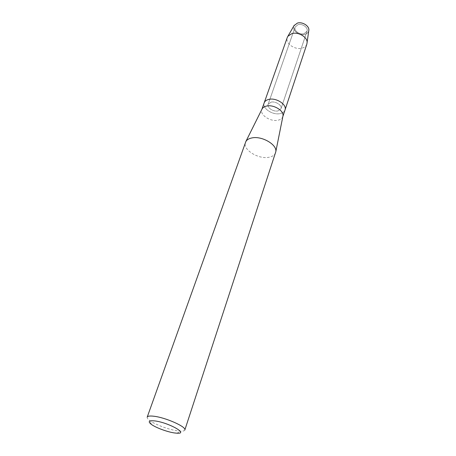 <?xml version="1.0" encoding="UTF-8"?>
<svg xmlns="http://www.w3.org/2000/svg" width="456" height="456" viewBox="0 0 456 456"><rect width="100%" height="100%" fill="white"/><g stroke="black" fill="none" stroke-linecap="round" stroke-linejoin="round"><path stroke-width="0.34" stroke-dasharray="2.28 1.71" d="M297.95 24.687C302.328 23.245 308.473 27.685 307.019 31.207L304.084 33.693C299.7 35.083 293.601 30.66 295.078 27.115L297.95 24.687C302.328 23.245 308.473 27.685 307.019 31.207L304.084 33.693C299.7 35.083 293.601 30.66 295.078 27.115L297.95 24.687M308.758 30.763C308.319 32.507 307.059 33.681 304.978 34.291C299.296 36.098 291.544 30.096 293.983 25.707C291.544 30.096 299.296 36.098 304.978 34.291C307.059 33.681 308.319 32.507 308.758 30.763M271.063 102.144C275.658 100.975 282.389 105.461 281.004 108.722L277.995 110.928C273.4 112.045 266.726 107.593 268.128 104.31L271.063 102.144C275.658 100.975 282.389 105.461 281.004 108.722L277.995 110.928C273.4 112.045 266.726 107.593 268.128 104.31L271.063 102.144M282.868 116.445L282.8 116.679C282.121 118.514 280.486 119.7 277.881 120.236C270.419 121.969 259.567 114.787 261.829 109.503L261.921 109.269M285.011 110.004C284.333 111.857 282.697 113.054 280.104 113.607C272.665 115.379 261.898 108.203 264.172 102.874C261.898 108.203 272.665 115.379 280.104 113.607C282.697 113.054 284.333 111.857 285.011 110.004M275.589 152.674C274.677 155.143 272.357 156.693 268.635 157.32C258.05 159.366 242.41 149.414 245.465 142.363M184.822 430.014C184.498 430.857 183.078 431.233 180.565 431.142L177.777 430.886C169.336 429.803 155.393 424.69 149.876 420.637C147.835 419.167 146.946 417.998 147.202 417.137M306.848 44.146C306.13 46.119 304.522 47.452 302.037 48.131C294.884 50.297 284.903 43.149 287.286 37.449M307.019 31.207L281.004 108.722L307.019 31.207M176.991 433.2L180.565 431.142M151.443 424.456L149.876 420.637M295.078 27.115L268.128 104.31L295.078 27.115"/><path stroke-width="0.68" d="M308.837 30.153C309.362 25.884 302.271 21.5 297.363 23.108L293.983 25.707L297.363 23.108C302.573 21.386 309.989 26.408 308.758 30.763L306.848 44.146L282.857 116.502M261.921 109.269L262.149 108.807C262.975 107.434 264.44 106.516 266.555 106.054C273.56 104.304 284.099 110.705 282.971 115.938L282.868 116.445M268.886 99.379C276.319 97.464 287.251 104.743 285.011 110.004C287.251 104.743 276.319 97.464 268.886 99.379C266.412 99.955 264.839 101.118 264.172 102.874C264.839 101.118 266.412 99.955 268.886 99.379M252.031 137.906C262 135.728 277.345 144.769 275.8 151.745L184.822 430.014C186.795 426.958 165.562 417.457 153.757 416.225C149.847 415.769 147.664 416.077 147.202 417.137L245.869 141.502C246.975 139.673 249.033 138.476 252.031 137.906M154.698 420.899C168.418 422.45 189.223 434.123 176.991 433.2L174.676 432.978C167.671 432.06 156.015 427.791 151.443 424.456C147.67 421.526 148.753 420.341 154.698 420.899M261.892 109.326L287.286 37.449L287.896 36.258L291.914 33.596C298.372 31.544 307.783 37.312 307.099 42.835M282.971 115.938L275.8 151.745M262.149 108.807L245.869 141.502M294.291 25.171L287.896 36.258"/></g></svg>
